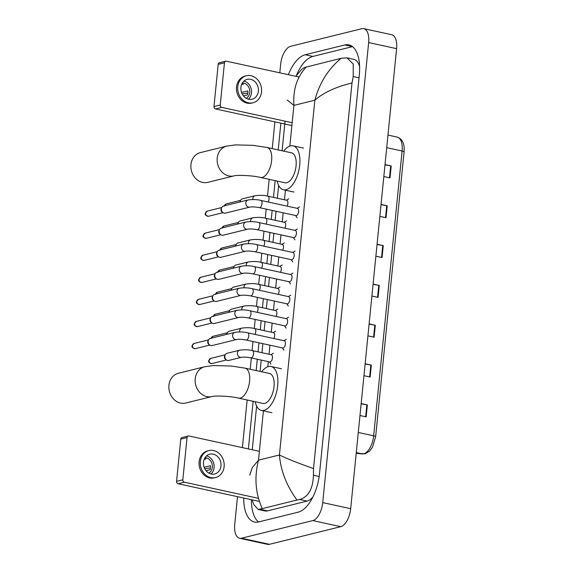 <?xml version="1.0" encoding="UTF-8"?>
<svg xmlns="http://www.w3.org/2000/svg" width="573" height="573" viewBox="0 0 573 573"><rect width="100%" height="100%" fill="white"/><g stroke="black" fill="none" stroke-linecap="round" stroke-linejoin="round"><path stroke-width="0.86" d="M384.999 164.852L390.7 165.841A3.273 0.666 5.7 0 1 391.209 165.941L385.02 164.594M383.831 176.541L390.02 177.888L391.209 165.941M381.024 204.683L386.725 205.671A3.273 0.666 5.7 0 1 387.233 205.771L381.045 204.425M379.856 216.372L386.044 217.719L387.233 205.771M377.041 244.513L382.75 245.502A3.273 0.666 5.7 0 1 383.258 245.602L377.07 244.256M375.881 256.203L382.069 257.549L383.258 245.602M361.14 403.829L366.849 404.825A3.273 0.666 5.7 0 1 367.357 404.925L361.169 403.571M359.973 415.525L366.168 416.872L367.357 404.925M365.116 363.998L370.824 364.994A3.273 0.666 5.7 0 1 371.333 365.094L365.144 363.74M363.948 375.695L370.144 377.041L371.333 365.094M369.091 324.175L374.799 325.163A3.273 0.666 5.7 0 1 375.308 325.263L369.119 323.91M367.923 335.864L374.119 337.211L375.308 325.263M373.066 284.344L378.774 285.333A3.273 0.666 5.7 0 1 379.283 285.433L373.095 284.086M371.898 296.033L378.094 297.38L379.283 285.433M279.803 72.821L280.648 64.312A16.352 7.929 102.3 0 1 290.583 46.32L361.9 28.693A16.352 7.929 102.3 0 1 363.791 28.65L391.731 34.738A16.352 7.929 102.3 0 1 396.595 48.655L350.676 508.688A16.352 7.929 102.3 0 1 340.742 526.68L269.432 544.307A16.352 7.929 102.3 0 1 267.541 544.35L239.593 538.262A16.352 7.929 102.3 0 1 234.737 524.345L237.494 496.669M363.791 28.65A16.352 7.929 102.3 0 1 368.647 42.567L322.728 502.6A16.352 7.929 102.3 0 1 312.801 520.592L241.484 538.219A16.352 7.929 102.3 0 1 239.593 538.262M242.393 447.62L247.149 399.99M250.208 369.284L251.346 357.924M252.077 350.561L252.987 341.508M254.283 328.494L255.186 319.44M256.482 306.426L257.392 297.373M258.688 284.366L259.59 275.305M260.887 262.298L261.797 253.245M263.093 240.23L263.995 231.177M265.292 218.163L266.201 209.109M267.498 196.102L269.174 179.335M272.232 148.622L274.904 121.87M243.726 498.03A35.154 17.04 -77.7 0 0 254.505 522.053A35.154 17.04 -77.7 0 0 258.566 521.953L298.182 512.162A35.154 17.04 -77.7 0 0 319.533 473.477L359.328 74.777A35.154 17.04 -77.7 0 0 348.878 44.866A35.154 17.04 -77.7 0 0 344.817 44.959L305.201 54.75A35.154 17.04 -77.7 0 0 288.355 74.683M280.877 123.174L278.206 149.925M275.14 180.631L273.471 197.399M272.168 210.413L271.265 219.466M269.969 232.473L269.066 241.527M267.763 254.541L266.86 263.594M265.564 276.609L264.662 285.662M263.358 298.676L262.455 307.73M261.159 320.737L260.257 329.79M258.953 342.804L258.051 351.858M257.313 359.228L256.181 370.581M253.116 401.293L248.367 448.924M352.524 46.628A35.154 17.04 -77.7 0 0 352.502 46.635L312.879 56.419A35.154 17.04 -77.7 0 0 296.37 75.529M251.411 499.699A35.154 17.04 -77.7 0 0 258.545 521.96M359.622 66.568A22.075 10.701 -77.7 0 0 353.785 59.32L346.994 57.837L353.212 64.061L353.219 76.553L352.001 82.992C335.964 86.831 323.58 92.568 314.842 100.211C319.405 83.099 328.157 69.132 341.093 58.31L346.994 57.837M249.728 475.139L252.328 467.518L258.495 460.162C254.161 477.323 255.422 493.468 262.284 508.602L258.187 509.461L264.97 510.944A22.075 10.701 -77.7 0 0 267.519 510.887L307.142 501.096A22.075 10.701 -77.7 0 0 312.922 496.984M258.187 509.461L253.896 504.72L252.127 499.857M295.818 76.309L301.57 69.469L304.242 67.564L341.093 58.31M262.284 508.602L297.007 500.021C286.593 485.832 280.734 470.82 279.431 454.983C287.03 458.729 298.397 463.256 313.517 468.564L352.001 82.992M313.517 468.564L313.424 475.246C312.973 488.783 308.417 496.863 299.772 499.484L297.007 500.021M306.376 66.891C297.029 76.775 292.875 89.603 293.906 105.382L287.173 99.989M259.39 501.439L178.11 483.734A2.041 1.74 -103.9 0 1 176.563 481.363L182.823 479.816A2.041 1.74 76.1 0 0 184.37 482.187L258.444 498.324M259.376 451.323L188.983 435.989A2.041 1.74 76.1 0 0 187.034 437.6L180.782 439.147L176.563 481.363M180.782 439.147A2.041 1.74 -103.9 0 1 182.035 437.543L188.288 435.996M187.034 437.6L182.823 479.816M203.508 462.175A10.221 8.695 76.1 0 0 214.689 473.993A10.221 8.695 76.1 0 0 220.97 465.978A10.221 8.695 76.1 0 0 209.79 454.153A10.221 8.695 76.1 0 0 203.508 462.175M211.036 473.986A10.221 8.695 76.1 0 0 214.087 467.675A10.221 8.695 76.1 0 0 206.559 455.864M206.036 470.698L210.047 469.702A8.172 6.955 -103.9 0 0 210.47 467.761A8.172 6.955 -103.9 0 0 210.441 465.72L204.131 467.281M208.844 473.105A8.172 6.955 76.1 0 0 212.347 467.296A8.172 6.955 76.1 0 0 205.027 457.669M208.901 450.586L207.655 450.894A13.895 11.825 76.1 0 0 199.11 461.795A13.895 11.825 76.1 0 0 214.323 477.875L215.57 477.567A13.895 11.825 76.1 0 0 224.115 466.666A13.895 11.825 76.1 0 0 208.901 450.586A13.895 11.825 76.1 0 0 200.364 461.487A13.895 11.825 76.1 0 0 215.57 477.567M204.762 468.743L210.456 467.869M204.174 459.36L205.994 458.909A8.172 6.955 -103.9 0 0 204.625 458.357M178.353 373.274A15.328 13.043 76.1 0 0 168.928 385.3A15.328 13.043 76.1 0 0 185.709 403.034L211.981 396.537A15.328 13.043 -103.9 0 1 195.2 378.803A15.328 13.043 -103.9 0 1 204.625 366.777L178.353 373.274M211.981 396.537C214.359 395.621 229.952 395.957 238.511 398.113L262.964 403.435A15.328 7.435 -77.7 0 0 264.733 403.399A15.328 7.435 -77.7 0 0 273.815 388.286A15.328 7.435 -77.7 0 0 269.489 373.481L245.036 368.153L231.263 366.025L213.493 365.538L204.625 366.777M261.696 371.784A22.483 10.901 102.3 0 1 268.415 366.555A22.483 10.901 102.3 0 1 271.008 366.491A22.483 10.901 102.3 0 1 277.361 388.2A22.483 10.901 102.3 0 1 264.038 410.368A22.483 10.901 102.3 0 1 261.438 410.426A22.483 10.901 102.3 0 1 255.171 401.737M200.378 152.611A15.328 13.043 76.1 0 0 190.952 164.637A15.328 13.043 76.1 0 0 207.734 182.372L234.006 175.882A15.328 13.043 -103.9 0 1 217.224 158.148A15.328 13.043 -103.9 0 1 226.65 146.122L200.378 152.611M234.006 175.882C236.384 174.966 251.977 175.302 260.536 177.451L284.989 182.78A15.328 7.435 -77.7 0 0 286.758 182.737A15.328 7.435 -77.7 0 0 295.84 167.624A15.328 7.435 -77.7 0 0 291.514 152.826L267.061 147.497L253.287 145.363L235.517 144.883L226.65 146.122M283.721 151.129A22.483 10.901 102.3 0 1 290.439 145.893A22.483 10.901 102.3 0 1 293.032 145.836A22.483 10.901 102.3 0 1 299.385 167.545A22.483 10.901 102.3 0 1 286.063 189.706A22.483 10.901 102.3 0 1 283.463 189.77A22.483 10.901 102.3 0 1 277.196 181.082M234.873 332.354C239.715 331.703 243.991 331.853 247.694 332.82L284.301 340.799A3.682 1.783 102.3 0 1 285.34 344.352A3.682 1.783 102.3 0 1 283.162 347.976A3.682 1.783 102.3 0 1 282.733 347.983L246.125 340.011C241.928 339.28 238.769 339.109 236.635 339.495A3.682 3.13 -103.9 0 1 232.609 335.241A3.682 3.13 -103.9 0 1 232.638 335.019A3.682 3.13 -103.9 0 1 234.873 332.354L210.391 338.407A3.682 3.13 -103.9 0 0 208.572 339.846A3.682 3.13 -103.9 0 0 208.128 341.293A3.682 3.13 -103.9 0 0 209.876 345.118A3.682 3.13 -103.9 0 0 210.914 345.562A3.682 3.13 -103.9 0 0 212.153 345.548L236.635 339.495M209.876 345.118L209.009 344.552A2.657 2.263 -103.9 0 1 207.748 341.787A2.657 2.263 -103.9 0 1 208.071 340.749L208.572 339.846M237.072 310.287C241.913 309.635 246.189 309.792 249.892 310.759L286.507 318.731A3.682 1.783 102.3 0 1 287.546 322.284A3.682 1.783 102.3 0 1 285.361 325.908A3.682 1.783 102.3 0 1 284.939 325.922L248.331 317.943C244.134 317.213 240.968 317.041 238.841 317.435A3.682 3.13 -103.9 0 1 234.808 313.173A3.682 3.13 -103.9 0 1 234.837 312.951A3.682 3.13 -103.9 0 1 237.072 310.287L212.59 316.339A3.682 3.13 -103.9 0 0 210.771 317.779A3.682 3.13 -103.9 0 0 210.334 319.225A3.682 3.13 -103.9 0 0 212.074 323.05A3.682 3.13 -103.9 0 0 213.12 323.494A3.682 3.13 -103.9 0 0 214.359 323.48L238.841 317.435M212.074 323.05L211.215 322.492A2.657 2.263 -103.9 0 1 209.954 319.727A2.657 2.263 -103.9 0 1 210.27 318.681L210.771 317.779M239.278 288.219C244.119 287.567 248.396 287.725 252.099 288.692L288.706 296.664A3.682 1.783 102.3 0 1 289.745 300.216A3.682 1.783 102.3 0 1 287.567 303.848A3.682 1.783 102.3 0 1 287.137 303.855L250.53 295.883C246.333 295.145 243.174 294.973 241.04 295.367A3.682 3.13 -103.9 0 1 237.014 291.113A3.682 3.13 -103.9 0 1 237.043 290.883A3.682 3.13 -103.9 0 1 239.278 288.219L214.796 294.271A3.682 3.13 -103.9 0 0 212.977 295.711A3.682 3.13 -103.9 0 0 212.533 297.158A3.682 3.13 -103.9 0 0 214.281 300.99A3.682 3.13 -103.9 0 0 215.319 301.427A3.682 3.13 -103.9 0 0 216.558 301.412L241.04 295.367M214.281 300.99L213.414 300.424A2.657 2.263 -103.9 0 1 212.153 297.659A2.657 2.263 -103.9 0 1 212.476 296.613L212.977 295.711M241.477 266.159C246.318 265.5 250.594 265.657 254.297 266.624L290.912 274.596A3.682 1.783 102.3 0 1 291.951 278.149A3.682 1.783 102.3 0 1 289.766 281.78A3.682 1.783 102.3 0 1 289.344 281.787L252.736 273.815C248.539 273.077 245.373 272.906 243.246 273.3A3.682 3.13 -103.9 0 1 239.213 269.045A3.682 3.13 -103.9 0 1 239.242 268.823A3.682 3.13 -103.9 0 1 241.477 266.159L216.995 272.204A3.682 3.13 -103.9 0 0 215.176 273.65A3.682 3.13 -103.9 0 0 214.739 275.09A3.682 3.13 -103.9 0 0 216.479 278.922A3.682 3.13 -103.9 0 0 217.525 279.359A3.682 3.13 -103.9 0 0 218.764 279.352L243.246 273.3M216.479 278.922L215.62 278.356A2.657 2.263 -103.9 0 1 214.359 275.592A2.657 2.263 -103.9 0 1 214.674 274.546L215.176 273.65M243.683 244.091C248.524 243.439 252.8 243.589 256.503 244.556L293.111 252.535A3.682 1.783 102.3 0 1 294.15 256.088A3.682 1.783 102.3 0 1 291.972 259.712A3.682 1.783 102.3 0 1 291.542 259.719L254.935 251.748C250.738 251.017 247.579 250.845 245.445 251.232A3.682 3.13 -103.9 0 1 241.419 246.977A3.682 3.13 -103.9 0 1 241.448 246.755A3.682 3.13 -103.9 0 1 243.683 244.091L219.201 250.143A3.682 3.13 -103.9 0 0 217.382 251.583A3.682 3.13 -103.9 0 0 216.938 253.03A3.682 3.13 -103.9 0 0 218.685 256.854A3.682 3.13 -103.9 0 0 219.724 257.298A3.682 3.13 -103.9 0 0 220.963 257.284L245.445 251.232M218.685 256.854L217.819 256.289A2.657 2.263 -103.9 0 1 216.558 253.524A2.657 2.263 -103.9 0 1 216.881 252.485L217.382 251.583M245.881 222.023C250.723 221.371 254.999 221.529 258.702 222.496L295.317 230.468A3.682 1.783 102.3 0 1 296.356 234.02A3.682 1.783 102.3 0 1 294.171 237.645A3.682 1.783 102.3 0 1 293.748 237.659L257.141 229.68C252.944 228.949 249.778 228.777 247.651 229.171A3.682 3.13 -103.9 0 1 243.618 224.91A3.682 3.13 -103.9 0 1 243.647 224.688A3.682 3.13 -103.9 0 1 245.881 222.023L221.4 228.075A3.682 3.13 -103.9 0 0 219.581 229.515A3.682 3.13 -103.9 0 0 219.144 230.962A3.682 3.13 -103.9 0 0 220.884 234.787A3.682 3.13 -103.9 0 0 221.923 235.231A3.682 3.13 -103.9 0 0 223.169 235.216L247.651 229.171M220.884 234.787L220.025 234.228A2.657 2.263 -103.9 0 1 218.764 231.463A2.657 2.263 -103.9 0 1 219.079 230.418L219.581 229.515M248.088 199.956C252.929 199.304 257.205 199.461 260.908 200.428L297.516 208.4A3.682 1.783 102.3 0 1 298.554 211.953A3.682 1.783 102.3 0 1 296.377 215.584A3.682 1.783 102.3 0 1 295.947 215.591L259.34 207.619C255.143 206.882 251.984 206.71 249.849 207.104A3.682 3.13 -103.9 0 1 245.824 202.849A3.682 3.13 -103.9 0 1 245.853 202.62A3.682 3.13 -103.9 0 1 248.088 199.956L223.606 206.008A3.682 3.13 -103.9 0 0 221.787 207.447A3.682 3.13 -103.9 0 0 221.343 208.894A3.682 3.13 -103.9 0 0 223.09 212.726A3.682 3.13 -103.9 0 0 224.129 213.163A3.682 3.13 -103.9 0 0 225.368 213.149L249.849 207.104M223.09 212.726L222.224 212.16A2.657 2.263 -103.9 0 1 220.963 209.396A2.657 2.263 -103.9 0 1 221.285 208.35L221.787 207.447M252.492 350.647L271.358 354.759A3.682 1.783 102.3 0 1 272.397 358.311A3.682 1.783 102.3 0 1 270.212 361.935A3.682 1.783 102.3 0 1 269.79 361.943L250.924 357.839C246.734 357.101 243.568 356.929 241.434 357.323A3.682 3.13 -103.9 0 1 240.194 357.337A3.682 3.13 -103.9 0 1 237.437 352.839A3.682 3.13 -103.9 0 1 239.672 350.182C244.513 349.523 248.789 349.68 252.492 350.647A3.682 1.783 102.3 0 1 253.603 353.555A3.682 1.783 102.3 0 1 251.354 357.824A3.682 1.783 102.3 0 1 250.924 357.839M241.434 357.323L228.799 360.446A3.682 3.13 -103.9 0 1 227.56 360.46A3.682 3.13 -103.9 0 1 226.521 360.016A3.682 3.13 -103.9 0 1 225.218 354.744A3.682 3.13 -103.9 0 1 227.037 353.305L239.672 350.182M226.521 360.016L225.655 359.45A2.657 2.263 -103.9 0 1 224.394 356.685A2.657 2.263 -103.9 0 1 224.716 355.647L225.218 354.744M239.621 331.932A3.682 3.13 -103.9 0 1 239.643 330.779A3.682 3.13 -103.9 0 1 241.87 328.114C246.719 327.462 250.988 327.613 254.699 328.58L273.557 332.691A3.682 1.783 102.3 0 1 274.682 334.876A3.682 1.783 102.3 0 1 273.837 338.514M226.629 334.388A2.657 2.263 -103.9 0 1 226.915 333.579L227.417 332.677A3.682 3.13 -103.9 0 1 229.236 331.237L241.87 328.114M226.958 334.31A3.682 3.13 -103.9 0 1 227.417 332.677M241.827 309.864A3.682 3.13 -103.9 0 1 241.842 308.711A3.682 3.13 -103.9 0 1 244.077 306.046C248.918 305.395 253.194 305.552 256.897 306.519L275.763 310.623A3.682 1.783 102.3 0 1 276.881 312.815A3.682 1.783 102.3 0 1 276.036 316.454M228.835 312.328A2.657 2.263 -103.9 0 1 229.121 311.511L229.623 310.609A3.682 3.13 -103.9 0 1 231.442 309.169L244.077 306.046M229.164 312.242A3.682 3.13 -103.9 0 1 229.623 310.609M244.026 287.804A3.682 3.13 -103.9 0 1 244.048 286.643A3.682 3.13 -103.9 0 1 246.275 283.979C251.124 283.327 255.393 283.485 259.103 284.452L277.962 288.556A3.682 1.783 102.3 0 1 279.087 290.747A3.682 1.783 102.3 0 1 278.242 294.386M231.034 290.26A2.657 2.263 -103.9 0 1 231.32 289.444L231.821 288.548A3.682 3.13 -103.9 0 1 233.641 287.102L246.275 283.979M231.363 290.174A3.682 3.13 -103.9 0 1 231.821 288.548M246.232 265.736A3.682 3.13 -103.9 0 1 246.247 264.576A3.682 3.13 -103.9 0 1 248.481 261.918C253.323 261.259 257.599 261.417 261.302 262.384L280.168 266.495A3.682 1.783 102.3 0 1 281.286 268.68A3.682 1.783 102.3 0 1 280.441 272.318M233.24 268.193A2.657 2.263 -103.9 0 1 233.526 267.383L234.028 266.481A3.682 3.13 -103.9 0 1 235.847 265.041L248.481 261.918M233.569 268.114A3.682 3.13 -103.9 0 1 234.028 266.481M248.431 243.668A3.682 3.13 -103.9 0 1 248.453 242.515A3.682 3.13 -103.9 0 1 250.68 239.851C255.529 239.199 259.798 239.349 263.508 240.316L282.367 244.427A3.682 1.783 102.3 0 1 283.492 246.612A3.682 1.783 102.3 0 1 282.647 250.251M235.439 246.125A2.657 2.263 -103.9 0 1 235.725 245.316L236.226 244.413A3.682 3.13 -103.9 0 1 238.046 242.973L250.68 239.851M235.768 246.046A3.682 3.13 -103.9 0 1 236.226 244.413M250.637 221.601A3.682 3.13 -103.9 0 1 250.652 220.447A3.682 3.13 -103.9 0 1 252.886 217.783C257.728 217.131 262.004 217.289 265.707 218.256L284.573 222.36A3.682 1.783 102.3 0 1 285.691 224.552A3.682 1.783 102.3 0 1 284.845 228.19M237.645 224.064A2.657 2.263 -103.9 0 1 237.931 223.248L238.432 222.345A3.682 3.13 -103.9 0 1 240.252 220.906L252.886 217.783M237.974 223.979A3.682 3.13 -103.9 0 1 238.432 222.345M252.836 199.54A3.682 3.13 -103.9 0 1 252.858 198.38A3.682 3.13 -103.9 0 1 255.085 195.715C259.934 195.064 264.203 195.221 267.913 196.188L286.772 200.292A3.682 1.783 102.3 0 1 287.897 202.484A3.682 1.783 102.3 0 1 287.052 206.122M239.843 201.997A2.657 2.263 -103.9 0 1 240.13 201.18L240.631 200.285A3.682 3.13 -103.9 0 1 242.451 198.838L255.085 195.715M240.173 201.911A3.682 3.13 -103.9 0 1 240.631 200.285M291.893 125.573L215.52 108.934A2.041 1.74 -103.9 0 1 213.973 106.564L220.233 105.017A2.041 1.74 76.1 0 0 221.78 107.387L292.18 122.722M299.077 77.018L226.392 61.189A2.041 1.74 76.1 0 0 224.444 62.794L218.191 64.341L213.973 106.564M218.191 64.341A2.041 1.74 -103.9 0 1 219.445 62.736L225.705 61.196M224.444 62.794L220.233 105.017M240.918 87.375A10.221 8.695 76.1 0 0 252.099 99.193A10.221 8.695 76.1 0 0 258.38 91.179A10.221 8.695 76.1 0 0 247.199 79.353A10.221 8.695 76.1 0 0 240.918 87.375M248.446 99.186A10.221 8.695 76.1 0 0 251.497 92.876A10.221 8.695 76.1 0 0 243.969 81.065M243.446 95.892L247.457 94.903A8.172 6.955 -103.9 0 0 247.88 92.962A8.172 6.955 -103.9 0 0 247.851 90.921L241.541 92.482M246.254 98.305A8.172 6.955 76.1 0 0 249.756 92.497A8.172 6.955 76.1 0 0 242.436 82.87M246.311 75.779L245.065 76.094A13.895 11.825 76.1 0 0 236.52 86.996A13.895 11.825 76.1 0 0 251.733 103.076L252.98 102.768A13.895 11.825 76.1 0 0 261.524 91.859A13.895 11.825 76.1 0 0 246.311 75.779A13.895 11.825 76.1 0 0 237.774 86.688A13.895 11.825 76.1 0 0 252.98 102.768M242.171 93.943L247.865 93.07M241.584 84.553L243.41 84.109A8.172 6.955 -103.9 0 0 242.035 83.558M362.68 453.966A4.09 3.567 95.3 0 1 362.308 453.909A16.352 7.929 -77.7 0 0 363.733 453.795A16.352 7.929 -77.7 0 0 373.66 435.802A4.09 0.831 5.7 0 1 375.644 436.719L372.543 447.076L369.535 451.173L365.108 453.78L356.198 453.365L362.308 453.909L356.277 452.591M358.283 432.45L373.66 435.802L402.088 151.014A16.352 7.929 -77.7 0 0 397.225 137.097C402.468 138.924 404.753 143.866 404.072 151.938A4.09 0.831 -174.3 0 0 402.088 151.014L386.711 147.662M378.774 285.333L377.586 297.272M374.799 325.163L373.61 337.096M370.824 364.994L369.635 376.927M366.849 404.825L365.653 416.757M382.75 245.502L381.561 257.442M386.725 205.671L385.536 217.611M390.7 165.841L389.511 177.78M263.451 410.483L258.495 460.162L279.431 454.983L314.842 100.211L293.906 105.382L289.845 146.065M285.476 189.821L284.48 199.798M283.184 212.812L282.281 221.866M280.985 234.873L280.075 243.926M278.779 256.94L277.876 265.994M276.58 279.008L275.67 288.061M274.374 301.076L273.471 310.129M272.175 323.136L271.265 332.19M269.969 345.204L269.066 354.257M268.329 361.627L267.82 366.727M368.647 42.567L396.595 48.655M241.484 538.219L269.432 544.307M312.801 520.592L340.742 526.68M322.728 502.6L350.676 508.688M352.502 46.635L344.817 44.959M312.879 56.419L305.201 54.75M267.519 510.887L260.149 509.275M359.027 77.813L353.219 76.553M319.168 476.5L313.424 475.246M307.142 501.096L299.772 499.484M184.37 482.187L178.11 483.734M238.511 398.113A15.328 7.435 -77.7 0 0 240.28 398.07A15.328 7.435 -77.7 0 0 249.592 381.203A15.328 7.435 -77.7 0 0 245.036 368.153M260.536 177.451A15.328 7.435 -77.7 0 0 262.305 177.408A15.328 7.435 -77.7 0 0 271.616 160.54A15.328 7.435 -77.7 0 0 267.061 147.497M194.075 343.485L192.07 345.806C191.568 347.217 192.664 348.162 195.35 348.649A2.657 2.263 -103.9 0 1 192.442 345.569A2.657 2.263 -103.9 0 1 194.075 343.485L208.529 339.918M192.07 345.806A2.657 0.537 5.7 0 1 192.442 345.569M247.694 332.82A3.682 1.783 102.3 0 1 248.804 335.728A3.682 1.783 102.3 0 1 246.555 340.004A3.682 1.783 102.3 0 1 246.125 340.011M196.281 321.424L194.276 323.738C193.774 325.149 194.87 326.094 197.556 326.581A2.657 2.263 -103.9 0 1 194.648 323.509A2.657 2.263 -103.9 0 1 196.281 321.424L210.735 317.85M194.276 323.738A2.657 0.537 5.7 0 1 194.648 323.509M249.892 310.759A3.682 1.783 102.3 0 1 251.01 313.66A3.682 1.783 102.3 0 1 248.754 317.936A3.682 1.783 102.3 0 1 248.331 317.943M198.48 299.357L196.475 301.67C195.973 303.081 197.069 304.027 199.755 304.514A2.657 2.263 -103.9 0 1 196.847 301.441A2.657 2.263 -103.9 0 1 198.48 299.357L212.934 295.783M196.475 301.67A2.657 0.537 5.7 0 1 196.847 301.441M252.099 288.692A3.682 1.783 102.3 0 1 253.209 291.6A3.682 1.783 102.3 0 1 250.96 295.869A3.682 1.783 102.3 0 1 250.53 295.883M200.686 277.289L198.681 279.603C198.179 281.014 199.275 281.966 201.961 282.446A2.657 2.263 -103.9 0 1 199.053 279.373A2.657 2.263 -103.9 0 1 200.686 277.289L215.14 273.715M198.681 279.603A2.657 0.537 5.7 0 1 199.053 279.373M254.297 266.624A3.682 1.783 102.3 0 1 255.415 269.532A3.682 1.783 102.3 0 1 253.159 273.801A3.682 1.783 102.3 0 1 252.736 273.815M202.885 255.221L200.879 257.542C200.378 258.953 201.474 259.898 204.16 260.386A2.657 2.263 -103.9 0 1 201.252 257.306A2.657 2.263 -103.9 0 1 202.885 255.221L217.339 251.654M200.879 257.542A2.657 0.537 5.7 0 1 201.252 257.306M256.503 244.556A3.682 1.783 102.3 0 1 257.614 247.464A3.682 1.783 102.3 0 1 255.365 251.74A3.682 1.783 102.3 0 1 254.935 251.748M205.091 233.161L203.086 235.474C202.584 236.885 203.68 237.831 206.366 238.318A2.657 2.263 -103.9 0 1 203.458 235.245A2.657 2.263 -103.9 0 1 205.091 233.161L219.545 229.587M203.086 235.474A2.657 0.537 5.7 0 1 203.458 235.245M258.702 222.496A3.682 1.783 102.3 0 1 259.82 225.397A3.682 1.783 102.3 0 1 257.564 229.673A3.682 1.783 102.3 0 1 257.141 229.68M207.29 211.093L205.284 213.407C204.783 214.818 205.879 215.763 208.565 216.25A2.657 2.263 -103.9 0 1 205.657 213.177A2.657 2.263 -103.9 0 1 207.29 211.093L221.744 207.519M205.284 213.407A2.657 0.537 5.7 0 1 205.657 213.177M260.908 200.428A3.682 1.783 102.3 0 1 262.019 203.336A3.682 1.783 102.3 0 1 259.77 207.605A3.682 1.783 102.3 0 1 259.34 207.619M210.721 358.383L208.715 360.704C208.214 362.115 209.31 363.06 211.996 363.547A2.657 2.263 -103.9 0 1 209.088 360.467A2.657 2.263 -103.9 0 1 210.721 358.383L225.175 354.816M208.715 360.704A2.657 0.537 5.7 0 1 209.088 360.467M254.699 328.58A3.682 1.783 102.3 0 1 255.809 331.488A3.682 1.783 102.3 0 1 254.971 334.41M211.322 338.17A2.657 2.263 -103.9 0 1 212.927 336.322L227.381 332.748M256.897 306.519A3.682 1.783 102.3 0 1 258.008 309.42A3.682 1.783 102.3 0 1 257.177 312.342M213.528 316.11A2.657 2.263 -103.9 0 1 215.126 314.255L229.58 310.681M259.103 284.452A3.682 1.783 102.3 0 1 260.214 287.36A3.682 1.783 102.3 0 1 259.376 290.275M215.727 294.042A2.657 2.263 -103.9 0 1 217.332 292.187L231.786 288.613M261.302 262.384A3.682 1.783 102.3 0 1 262.413 265.292A3.682 1.783 102.3 0 1 261.582 268.207M217.933 271.974A2.657 2.263 -103.9 0 1 219.531 270.119L233.985 266.552M263.508 240.316A3.682 1.783 102.3 0 1 264.619 243.224A3.682 1.783 102.3 0 1 263.781 246.146M220.132 249.907A2.657 2.263 -103.9 0 1 221.737 248.059L236.191 244.485M265.707 218.256A3.682 1.783 102.3 0 1 266.817 221.157A3.682 1.783 102.3 0 1 265.987 224.079M222.338 227.846A2.657 2.263 -103.9 0 1 223.936 225.991L238.389 222.417M267.913 196.188A3.682 1.783 102.3 0 1 269.024 199.096A3.682 1.783 102.3 0 1 268.185 202.011M224.537 205.779A2.657 2.263 -103.9 0 1 226.142 203.924L240.596 200.349M221.78 107.387L215.52 108.934M404.072 151.938L375.644 436.719M397.225 137.097L387.964 135.085M252.256 449.769L256.625 406.056M260.078 371.433L261.209 360.08M261.947 352.71L262.849 343.657M264.153 330.642L265.055 321.589M266.352 308.575L267.254 299.521M268.558 286.507L269.46 277.454M270.757 264.447L271.659 255.393M272.963 242.379L273.865 233.326M275.162 220.311L276.064 211.258M277.368 198.244L278.65 185.401M282.102 150.771L285.06 121.175M271.008 366.491L281.493 368.776M261.438 410.426L271.917 412.71M293.032 145.836L303.518 148.113M283.463 189.77L293.942 192.048M282.353 347.904L283.921 350.189M283.921 340.713L286.292 339.288M195.35 348.649L209.804 345.075M284.559 325.836L286.12 328.121M286.128 318.645L288.498 317.22M197.556 326.581L212.01 323.007M286.758 303.769L288.326 306.054M288.326 296.585L290.697 295.159M199.755 304.514L214.209 300.94M288.964 281.708L290.525 283.986M290.532 274.517L292.903 273.092M201.961 282.446L216.415 278.879M291.163 259.641L292.731 261.925M292.731 252.449L295.102 251.024M204.16 260.386L218.614 256.811M293.369 237.573L294.93 239.858M294.937 230.382L297.308 228.956M206.366 238.318L220.82 234.744M295.568 215.505L297.136 217.79M297.136 208.321L299.507 206.896M208.565 216.25L223.019 212.676M269.41 361.864L270.972 364.149M270.979 354.673L273.35 353.247M211.996 363.547L226.45 359.973M273.178 332.605L275.549 331.18M212.927 336.322L210.921 338.636M275.384 310.545L277.755 309.119M215.126 314.255L213.12 316.568M277.583 288.477L279.953 287.052M217.332 292.187L215.326 294.501M279.789 266.409L282.16 264.984M219.531 270.119L217.525 272.44M281.988 244.342L284.358 242.916M221.737 248.059L219.731 250.372M284.194 222.281L286.564 220.856M223.936 225.991L221.93 228.305M286.393 200.213L288.763 198.788M226.142 203.924L224.136 206.237"/></g></svg>
